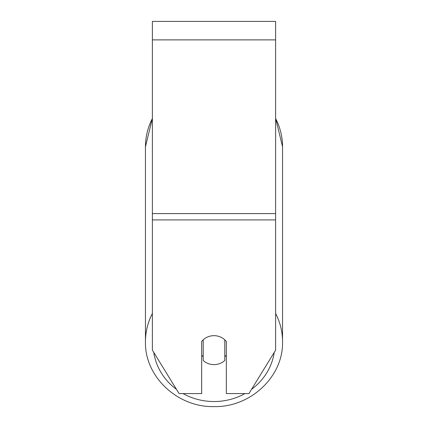 <?xml version="1.0" encoding="UTF-8"?>
<svg xmlns="http://www.w3.org/2000/svg" width="428" height="428" viewBox="0 0 428 428"><rect width="100%" height="100%" fill="white"/><g stroke="black" fill="none" stroke-linecap="round" stroke-linejoin="round"><path stroke-width="0.64" d="M275.621 219.912L275.621 21.4L152.379 21.4L152.379 350.147L179.065 393.578L201.674 393.578L201.674 341.464A15.403 14.477 0 0 1 226.326 341.464L226.326 393.578L248.936 393.578L275.621 350.147L275.621 219.912L152.379 219.912M214 364.624A15.403 14.477 0 0 1 203.214 360.488L203.214 339.811A15.403 14.477 0 0 1 214 335.67A15.403 14.477 0 0 1 224.786 339.811L224.786 360.488A15.403 14.477 0 0 1 214 364.624M203.214 356.797A15.403 14.477 0 0 1 201.674 355.144M226.326 355.144A15.403 14.477 0 0 1 224.786 356.797M275.621 39.884L152.379 39.884M275.621 213.593L152.379 213.593M152.379 313.489A68.55 64.419 180 0 0 145.45 341.715C144.536 376.565 177.529 407.51 214 406.6C177.529 407.51 144.536 376.565 145.45 341.715L145.45 146.772A68.55 64.419 0 0 1 152.379 118.545M244.966 393.578A60.851 57.181 0 0 1 214 401.534A60.851 57.181 0 0 1 183.034 393.578M176.475 389.362A60.851 57.181 0 0 1 153.754 352.383M274.246 352.383A60.851 57.181 0 0 1 251.525 389.362M275.621 118.545A68.55 64.419 0 0 1 282.55 146.772L275.621 118.337L282.55 146.772L282.55 341.715A68.55 64.419 180 0 0 275.621 313.489M282.55 341.715C283.464 376.565 250.471 407.51 214 406.6C250.471 407.51 283.464 376.565 282.55 341.715M145.45 146.772L152.379 118.337L145.45 146.772L145.45 341.715"/></g></svg>
